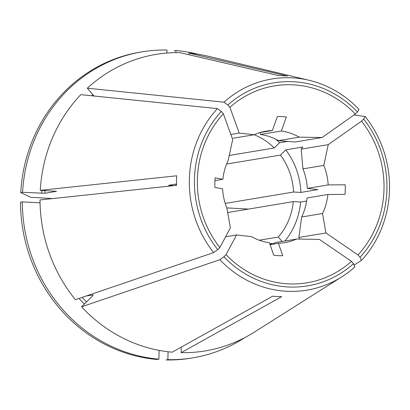 <?xml version="1.0" encoding="UTF-8"?>
<svg xmlns="http://www.w3.org/2000/svg" width="410" height="410" viewBox="0 0 410 410"><rect width="100%" height="100%" fill="white"/><g stroke="black" fill="none" stroke-linecap="round" stroke-linejoin="round"><path stroke-width="0.61" d="M225.592 236.79L236.56 234.966L226.028 254.651L223.901 256.747L219.847 259.709L81.6 306.798L92.23 296.327L93.014 294.857A132.256 123.471 80.6 0 0 93.193 295.051M93.183 294.892L86.284 295.974M260.14 132.548A28646.234 10052.595 -86.9 0 1 260.493 134.465A56.508 52.757 80.6 0 1 278.421 140.625L295.01 142.009L322.07 137.509L355.342 114.041L357.469 111.95L359.001 109.403A107.025 99.917 80.6 0 0 309.171 80.309A107.025 99.917 80.6 0 0 223.973 102.177L87.325 88.217L94.095 96.017M229.113 155.482L274.264 147.974L279.589 142.726L287.738 141.373M226.586 164.051L280.445 155.098L285.775 149.85L302.775 147.021L301.196 149.132L302.939 168.864L323.792 165.394L328.251 144.633L301.196 149.132M328.251 144.633L361.523 121.165L363.649 119.069L365.182 116.527L353.999 114.99M225.192 203.406L293.555 192.034L300.884 192.428L317.883 189.599A28646.234 2081.79 1.5 0 0 307.3 188.385L328.159 184.915A29602.323 2151.275 1.5 0 0 345.235 184.802A69.736 65.103 -99.4 0 1 344.984 194.391A29602.323 2151.275 1.5 0 1 327.908 194.504L307.049 197.974A56.508 52.757 80.6 0 1 301.678 216.977L298.88 237.462L299.818 239.117M227.555 212.559L293.304 201.623L300.632 202.017L306.644 201.018M248.578 209.064L226.776 207.896M214.932 180.595L222.861 179.278A56.508 52.757 80.6 0 1 228.232 160.279L232.69 139.518L223.353 113.77L221.338 111.448L217.433 108.614A107.025 99.917 80.6 0 0 213.661 252.591L75.414 299.679A150.291 140.307 80.6 0 1 40.016 199.931L176.474 185.371A110.751 103.392 -99.4 0 1 176.725 175.782L40.267 190.342L56.431 191.326M223.353 113.77A99.794 93.162 80.6 0 0 219.847 247.532L230.379 227.847L226.971 208.393A56.508 52.757 80.6 0 1 222.609 188.866A29602.333 2151.275 1.5 0 1 214.881 187.426A69.736 65.103 -99.4 0 1 215.132 177.837A29602.333 2151.275 1.5 0 0 222.861 179.278M22.34 201.879A155.098 144.797 80.6 0 0 158.88 359.17L157.04 359.473A155.098 144.797 80.6 0 1 20.5 202.186L22.34 201.879L40.052 202.827M269.78 243.827L271.763 243.499L272.153 243.95M219.847 259.709A107.025 99.917 80.6 0 0 341.848 276.801A107.025 99.917 80.6 0 0 354.875 266.941L353.492 263.686L351.483 261.37L319.4 239.404L296.609 239.045L275.756 242.515A56.508 52.757 80.6 0 1 270.062 244.637M217.433 108.614L80.785 94.659A150.291 140.307 80.6 0 0 40.267 190.342M233.3 138.206L254.154 134.736L239.225 133.076L230.856 134.465M239.225 133.076L229.887 107.328L227.878 105.011L223.973 102.177M87.325 88.217A150.291 140.307 80.6 0 1 180.026 52.649L278.452 75.558A110.751 103.392 -99.4 0 1 287.446 76.04L189.02 53.131L188.979 54.735M260.001 132.568L272.358 130.513A29602.323 10388.108 -86.9 0 1 277.38 116.512A69.736 65.103 -99.4 0 1 286.375 116.993A29602.323 10388.108 -86.9 0 0 281.352 130.995L260.493 134.465M175.916 52.634L175.967 50.527L174.127 50.83M166.896 53.049L166.972 50.046A155.098 144.797 80.6 0 0 141.978 51.85A155.098 144.797 80.6 0 0 22.591 192.29L44.813 193.294L56.288 191.383A132.256 123.471 80.6 0 1 56.298 191.27M181.322 347.085L181.174 352.661L281.665 296.671A110.751 103.392 -99.4 0 1 272.676 296.189L172.179 352.18A150.291 140.307 80.6 0 1 81.6 306.798M270.067 244.657L278.41 243.268A29602.323 10388.108 -86.9 0 0 282.741 255.717A69.736 65.103 -99.4 0 1 273.747 255.235A29602.323 10388.108 -86.9 0 1 269.416 242.787A56.508 52.757 80.6 0 1 251.489 236.631L236.56 234.966M354.071 265.044L361.41 260.499A107.025 99.917 80.6 0 0 365.182 116.527M141.978 51.85L140.138 52.157A155.098 144.797 80.6 0 0 20.751 192.597L22.591 192.29M52.711 198.573L30.719 197.282A530266.684 38535.787 1.5 0 1 20.751 192.597M272.358 130.513A56.508 52.757 80.6 0 0 266.111 131.149A56.508 52.757 80.6 0 0 254.154 134.736M307.3 188.385A56.508 52.757 80.6 0 0 302.939 168.864M328.159 184.915A56.508 52.757 80.6 0 0 323.792 165.394M300.884 192.428A70.935 66.225 80.6 0 0 285.775 149.85M293.555 192.034A63.119 58.927 80.6 0 0 280.445 155.098M181.174 352.661A150.291 140.307 80.6 0 0 254.22 332.187L341.848 276.801M223.901 256.747A102.92 96.083 80.6 0 0 353.492 263.686M226.028 254.651A99.794 93.162 80.6 0 0 351.483 261.37M174.004 185.633L168.525 185.34L176.459 184.023M176.034 184.09A63.119 58.927 80.6 0 0 175.885 185.433M270.564 244.483A63.119 58.927 80.6 0 0 271.763 243.499M284.93 240.988A70.935 66.225 80.6 0 0 300.632 202.017M309.171 80.309L208.331 56.267A150.291 140.307 80.6 0 0 189.02 53.131M322.07 137.509L299.279 137.155A56.508 52.757 80.6 0 0 281.352 130.995M355.342 114.041A99.794 93.162 80.6 0 0 229.887 107.328M279.589 142.726A70.935 66.225 80.6 0 0 275.961 139.318M274.264 147.974A63.119 58.927 80.6 0 0 254.19 134.721M213.661 252.591L217.72 249.623L219.847 247.532M221.338 111.448A102.92 96.083 80.6 0 0 217.72 249.623M361.41 260.499L360.031 257.244A102.92 96.083 80.6 0 0 363.649 119.069M158.88 359.17L159.111 350.376M301.678 216.977L322.537 213.507A56.508 52.757 80.6 0 0 327.908 194.504M192.869 357.843L191.029 358.15A155.098 144.797 80.6 0 1 166.035 359.954L167.874 359.652A155.098 144.797 80.6 0 0 192.869 357.843A155.098 144.797 80.6 0 0 244.847 337.594M197.712 54.187A155.098 144.797 80.6 0 0 175.967 50.527M282.121 241.459L278.303 237.057A63.119 58.927 80.6 0 0 293.304 201.623M278.421 140.625L299.279 137.155M357.469 111.95A102.92 96.083 80.6 0 0 227.878 105.011M298.88 237.462L325.94 232.962L322.537 213.507M259.269 240.224L278.303 237.057M167.874 359.652L168.079 351.754M278.41 243.268A56.508 52.757 80.6 0 0 284.653 242.638A56.508 52.757 80.6 0 0 296.609 239.045M360.031 257.244L358.017 254.928A99.794 93.162 80.6 0 0 361.523 121.165M358.017 254.928L325.94 232.962M44.813 193.294A132.256 123.471 -99.4 0 1 45.003 190.594M41.712 193.315A134.659 125.716 -99.4 0 1 41.917 190.43M91.558 95.761A134.659 125.716 -99.4 0 1 92.942 94.695M86.582 301.888A132.256 123.471 -99.4 0 1 82.123 297.393M84.45 303.989A134.659 125.716 -99.4 0 1 78.997 298.459"/></g></svg>
